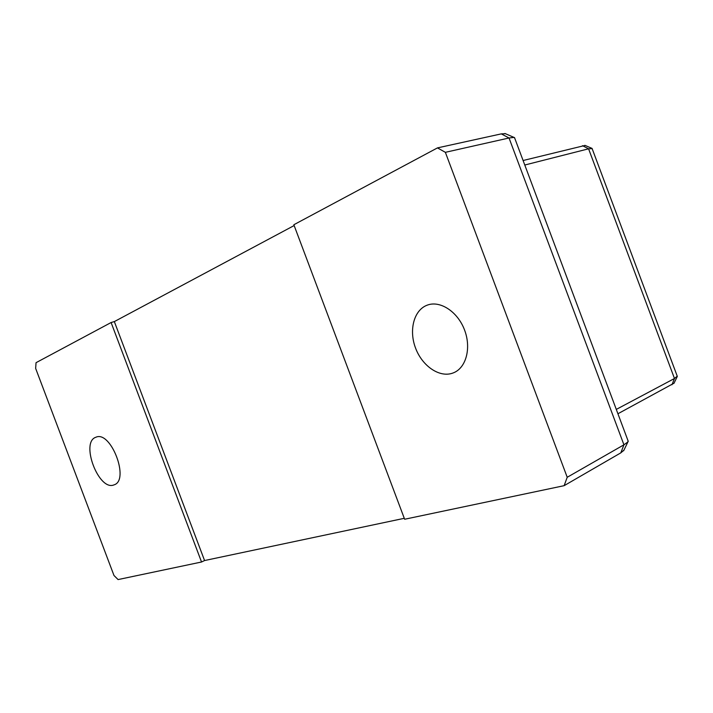 <?xml version="1.0" encoding="UTF-8"?>
<svg xmlns="http://www.w3.org/2000/svg" width="713" height="713" viewBox="0 0 713 713"><rect width="100%" height="100%" fill="white"/><g stroke="black" fill="none" stroke-linecap="round" stroke-linejoin="round"><path stroke-width="1.07" d="M426.784 305.324L427.47 305.066C440.197 300.351 457.514 311.59 464.421 329.656C471.498 347.659 466.284 367.632 453.7 372.73L452.292 373.255C439.048 377.694 422.096 365.778 415.536 348.033C408.781 330.351 413.781 310.431 426.784 305.324M95.774 437.283L95.952 437.212C110.854 430.278 129.9 480.054 114.178 484.822L113.795 484.965C98.661 491.105 80.213 442.327 95.774 437.283M505.437 133.696L501.301 133.875L437.47 147.894L293.845 224.738L404.636 519.251L564.143 485.669L620.791 452.871L623.946 450.161M404.28 518.315L204.569 560.543L201.538 562.004L111.103 322.526L114.338 321.59L294.148 225.549M111.103 322.526L36.042 362.685L35.65 368.416L113.982 575.489L118.082 579.571L201.538 562.004M617.93 413.754L674.035 383.193M114.338 321.59L204.569 560.543M437.47 147.894L445.367 152.324L509.037 137.992L513.975 137.395L514.724 138.17M524.777 165.024L588.582 148.812L592.138 148.616M585.115 145.425L523.092 160.514M677.225 376.143L674.48 378.496L616.299 409.405M627.984 440.598L627.912 441.917L623.937 444.805L567.218 477.273L445.367 152.324M567.218 477.273L564.143 485.669M501.301 133.875L509.037 137.992L623.937 444.805L620.791 452.871M582.53 145.693L588.582 148.812L674.48 378.496L671.958 384.762M504.893 133.465L513.975 137.395M584.892 145.336L591.826 148.304M677.341 376.437L592.04 148.366M628.251 441.338L514.492 137.538M623.652 450.759L627.912 441.917M673.91 383.434L677.19 376.687"/></g></svg>
